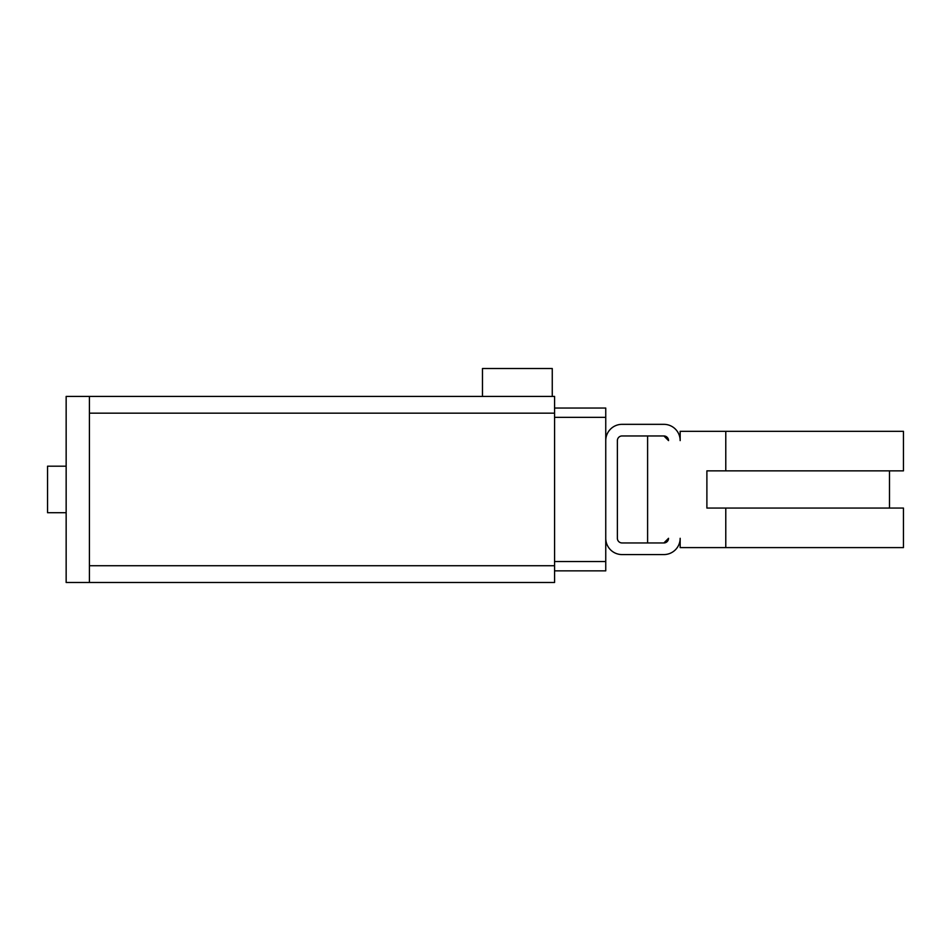 <?xml version="1.0" encoding="UTF-8"?>
<svg xmlns="http://www.w3.org/2000/svg" width="951" height="951" viewBox="0 0 951 951"><rect width="100%" height="100%" fill="white"/><g stroke="black" fill="none" stroke-linecap="round" stroke-linejoin="round"><path stroke-width="1.43" d="M552.258 396.424L482.478 396.424L482.478 368.512L552.258 368.512L552.258 396.424L554.576 396.424L554.576 582.487L89.418 582.487L554.576 582.487M66.154 512.708L47.55 512.708L47.55 466.192L66.154 466.192M554.576 570.862L605.751 570.862L605.751 538.302A16.286 16.286 0 0 0 622.025 554.576L663.893 554.576A16.286 16.286 0 0 0 680.167 538.302L680.167 547.598L725.779 547.598L725.779 508.06L706.89 508.06L706.89 470.852L725.779 470.852L725.779 431.314L680.167 431.314L680.167 440.61A16.286 16.286 0 0 0 663.893 424.336L622.025 424.336A16.286 16.286 0 0 0 605.751 440.61L605.751 408.05L554.576 408.05L596.443 408.05M663.893 542.95L668.541 538.302A4.648 4.648 0 0 1 663.893 542.95L647.607 542.95L647.607 435.962L663.893 435.962L622.025 435.962A4.648 4.648 0 0 0 617.377 440.61L617.377 538.302A4.648 4.648 0 0 0 622.025 542.95L663.893 542.95M668.541 440.61L663.893 435.962A4.648 4.648 0 0 1 668.541 440.61M706.89 470.852L706.89 508.06M725.779 470.852L903.45 470.852L903.45 431.314L725.779 431.314M725.779 547.598L903.45 547.598L903.45 508.06L725.779 508.06M605.751 538.302L605.751 440.61M554.576 561.554L605.751 561.554M554.576 417.358L605.751 417.358M554.576 396.424L66.154 396.424L66.154 582.487L89.418 582.487L89.418 396.424L482.478 396.424M89.418 565.738L554.576 565.738M89.418 413.174L554.576 413.174M889.494 508.06L889.494 470.852"/></g></svg>
